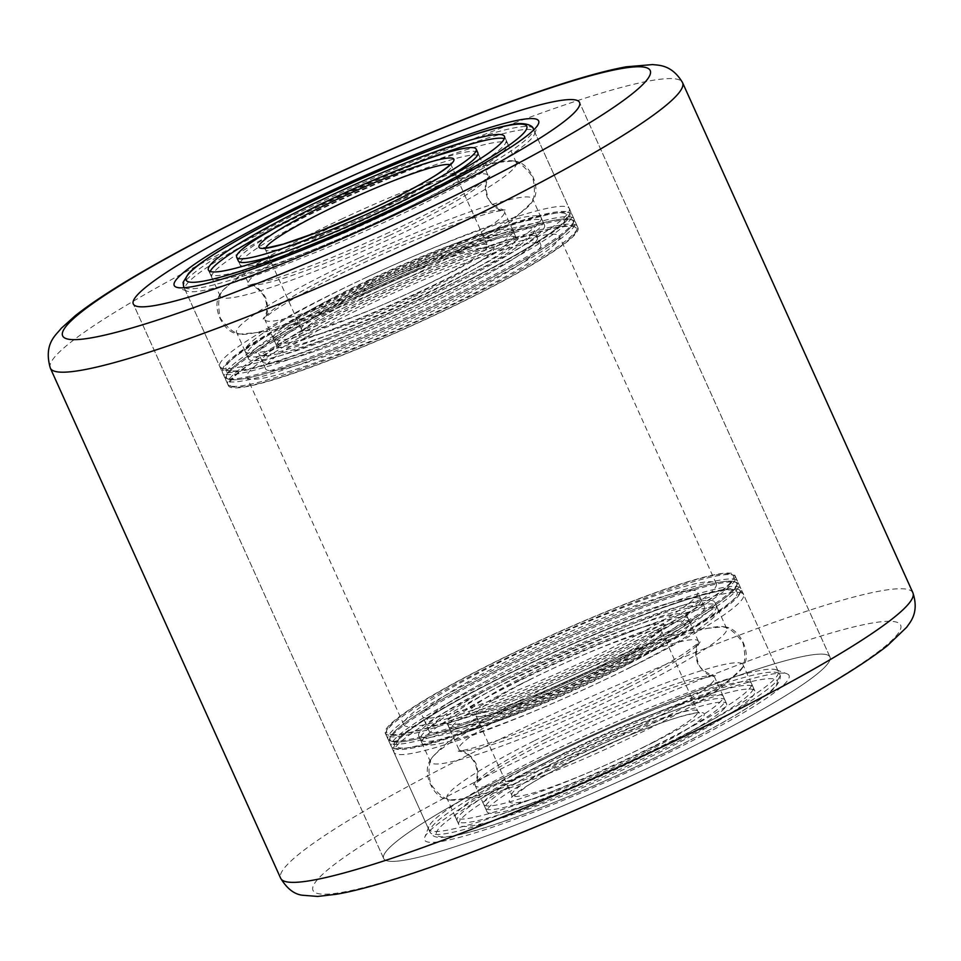 <?xml version="1.0" encoding="UTF-8"?>
<svg xmlns="http://www.w3.org/2000/svg" width="961" height="961" viewBox="0 0 961 961"><rect width="100%" height="100%" fill="white"/><g stroke="black" fill="none" stroke-linecap="round" stroke-linejoin="round"><path stroke-width="0.72" stroke-dasharray="4.8 3.6" d="M555.374 752.223A244.827 26.644 -24.3 0 0 383.667 858.497A244.827 26.644 -24.3 0 0 658.261 763.262A244.827 26.644 -24.3 0 0 829.956 656.988A244.827 26.644 -24.3 0 0 555.374 752.223A244.827 26.644 -24.3 0 0 383.667 858.497A244.827 26.644 -24.3 0 0 658.261 763.262A244.827 26.644 -24.3 0 0 829.956 656.988A244.827 26.644 -24.3 0 0 555.374 752.223M319.472 206.279A191.78 20.878 -24.3 0 0 184.98 289.525A191.78 20.878 -24.3 0 0 186.963 291.123A191.78 20.878 -24.3 0 0 400.064 214.928A191.78 20.878 -24.3 0 0 534.448 134.228A191.78 20.878 -24.3 0 0 534.556 131.681A191.78 20.878 -24.3 0 0 319.472 206.279M564.804 753.232A199.948 21.767 -24.3 0 0 424.702 837.355A199.948 21.767 -24.3 0 0 648.831 762.253A199.948 21.767 -24.3 0 0 786.963 673.781A199.948 21.767 -24.3 0 0 564.804 753.232M643.774 754.673A191.78 20.878 155.7 0 1 428.678 829.271A191.78 20.878 155.7 0 1 428.786 826.712A191.78 20.878 155.7 0 1 563.182 746.024A191.78 20.878 155.7 0 1 776.272 669.817A191.78 20.878 155.7 0 1 778.266 671.427A191.78 20.878 155.7 0 1 643.774 754.673M519.781 649.9A191.78 20.878 -24.3 0 0 385.277 733.147A191.78 20.878 -24.3 0 0 600.373 658.549A191.78 20.878 -24.3 0 0 734.865 575.303A191.78 20.878 -24.3 0 0 519.781 649.9M367.162 302.859A171.382 18.655 -24.3 0 0 246.965 377.241A171.382 18.655 -24.3 0 0 439.177 310.583A171.382 18.655 -24.3 0 0 559.362 236.19A171.382 18.655 -24.3 0 0 367.162 302.859M524.069 650.369A171.382 18.655 -24.3 0 0 403.872 724.75A171.382 18.655 -24.3 0 0 596.084 658.093A171.382 18.655 -24.3 0 0 716.269 583.699A171.382 18.655 -24.3 0 0 524.069 650.369M362.874 302.391A191.78 20.878 -24.3 0 0 228.37 385.637A191.78 20.878 -24.3 0 0 443.465 311.04A191.78 20.878 -24.3 0 0 577.957 227.793A191.78 20.878 -24.3 0 0 362.874 302.391M342.476 221.871A162.409 17.67 -24.3 0 0 220.718 293.345A162.409 17.67 -24.3 0 0 220.261 296.288A162.409 17.67 -24.3 0 0 394.094 237.043A162.409 17.67 -24.3 0 0 516.297 162.625A162.409 17.67 -24.3 0 0 513.787 161.016A162.409 17.67 -24.3 0 0 342.476 221.871M358.825 258.089A162.409 17.67 -24.3 0 0 236.622 332.506A162.409 17.67 -24.3 0 0 239.133 334.116A162.409 17.67 -24.3 0 0 410.443 273.26A162.409 17.67 -24.3 0 0 532.202 201.786A162.409 17.67 -24.3 0 0 532.658 198.843A162.409 17.67 -24.3 0 0 358.825 258.089M370.682 284.348A162.409 17.67 -24.3 0 0 248.479 358.765A162.409 17.67 -24.3 0 0 422.299 299.52A162.409 17.67 -24.3 0 0 544.503 225.102A162.409 17.67 -24.3 0 0 370.682 284.348M389.169 235.589A131.393 14.295 -24.3 0 0 487.671 177.773A131.393 14.295 -24.3 0 0 488.032 175.382A131.393 14.295 -24.3 0 0 347.401 223.312A131.393 14.295 -24.3 0 0 248.527 283.531A131.393 14.295 -24.3 0 0 250.557 284.828A131.393 14.295 -24.3 0 0 389.169 235.589M363.763 259.542A131.393 14.295 -24.3 0 0 265.26 317.37A131.393 14.295 -24.3 0 0 264.888 319.749A131.393 14.295 -24.3 0 0 405.518 271.819A131.393 14.295 -24.3 0 0 504.393 211.612A131.393 14.295 -24.3 0 0 502.363 210.315A131.393 14.295 -24.3 0 0 363.763 259.542M417.374 298.066A131.393 14.295 -24.3 0 0 516.237 237.86A131.393 14.295 -24.3 0 0 375.607 285.789A131.393 14.295 -24.3 0 0 276.744 345.996A131.393 14.295 -24.3 0 0 417.374 298.066M415.705 294.366A131.393 14.295 155.7 0 1 275.074 342.308A131.393 14.295 155.7 0 1 373.937 282.09A131.393 14.295 155.7 0 1 514.579 234.16A131.393 14.295 155.7 0 1 415.705 294.366M414.035 290.678A131.393 14.295 155.7 0 1 273.404 338.608A131.393 14.295 155.7 0 1 372.267 278.402A131.393 14.295 155.7 0 1 512.91 230.472A131.393 14.295 155.7 0 1 414.035 290.678M367.342 276.948A162.409 17.67 155.7 0 1 541.163 217.703A162.409 17.67 155.7 0 1 418.96 292.12A162.409 17.67 155.7 0 1 245.139 351.366A162.409 17.67 155.7 0 1 367.342 276.948M369.012 280.648A162.409 17.67 155.7 0 1 542.833 221.402A162.409 17.67 155.7 0 1 420.63 295.82A162.409 17.67 155.7 0 1 246.809 355.065A162.409 17.67 155.7 0 1 369.012 280.648M488.032 175.382L477.845 152.835A131.393 14.295 -24.3 0 0 337.215 200.765A131.393 14.295 -24.3 0 0 238.352 260.972L248.527 283.531M289.093 250.437A131.393 14.295 -24.3 0 0 378.982 213.042A131.393 14.295 -24.3 0 0 436.39 183.923M338.885 204.465A131.393 14.295 -24.3 0 0 240.022 264.671A131.393 14.295 -24.3 0 0 380.652 216.742A131.393 14.295 -24.3 0 0 479.515 156.523A131.393 14.295 -24.3 0 0 338.885 204.465M385.577 218.183A162.409 17.67 -24.3 0 0 507.78 143.766A162.409 17.67 -24.3 0 0 333.96 203.011A162.409 17.67 -24.3 0 0 211.756 277.429A162.409 17.67 -24.3 0 0 385.577 218.183M210.231 271.446A162.409 17.67 -24.3 0 0 210.087 273.729A162.409 17.67 -24.3 0 0 383.907 214.483A162.409 17.67 -24.3 0 0 506.111 140.066A162.409 17.67 -24.3 0 0 504.309 138.66M425.435 159.67A162.409 17.67 -24.3 0 0 332.29 199.311A162.409 17.67 -24.3 0 0 278.137 226.183M505.498 678.634A162.409 17.67 -24.3 0 0 418.732 735.85A162.409 17.67 -24.3 0 0 628.001 659.39A162.409 17.67 -24.3 0 0 714.768 602.187A162.409 17.67 -24.3 0 0 505.498 678.634M517.354 704.893A162.409 17.67 -24.3 0 0 431.045 759.154A162.409 17.67 -24.3 0 0 430.588 762.097A162.409 17.67 -24.3 0 0 639.858 685.637A162.409 17.67 -24.3 0 0 726.624 628.434A162.409 17.67 -24.3 0 0 724.113 626.836A162.409 17.67 -24.3 0 0 517.354 704.893M533.703 741.111A162.409 17.67 -24.3 0 0 446.949 798.327A162.409 17.67 -24.3 0 0 449.448 799.924A162.409 17.67 -24.3 0 0 656.207 721.867A162.409 17.67 -24.3 0 0 742.517 667.607A162.409 17.67 -24.3 0 0 742.973 664.652A162.409 17.67 -24.3 0 0 533.703 741.111M545.56 767.371A162.409 17.67 -24.3 0 0 458.793 824.574A162.409 17.67 -24.3 0 0 668.063 748.114A162.409 17.67 -24.3 0 0 754.829 690.911A162.409 17.67 -24.3 0 0 545.56 767.371M628.158 687.475A131.393 14.295 -24.3 0 0 697.986 643.582A131.393 14.295 -24.3 0 0 698.359 641.203A131.393 14.295 -24.3 0 0 529.055 703.056A131.393 14.295 -24.3 0 0 458.853 749.34A131.393 14.295 -24.3 0 0 460.884 750.637A131.393 14.295 -24.3 0 0 628.158 687.475M616.313 661.228A131.393 14.295 -24.3 0 0 686.502 614.944A131.393 14.295 -24.3 0 0 517.198 676.796A131.393 14.295 -24.3 0 0 446.997 723.08A131.393 14.295 -24.3 0 0 616.313 661.228M545.404 739.273A131.393 14.295 -24.3 0 0 475.575 783.179A131.393 14.295 -24.3 0 0 475.202 785.557A131.393 14.295 -24.3 0 0 644.519 723.705A131.393 14.295 -24.3 0 0 714.708 677.421A131.393 14.295 -24.3 0 0 712.678 676.124A131.393 14.295 -24.3 0 0 545.404 739.273M656.363 749.952A131.393 14.295 -24.3 0 0 726.564 703.668A131.393 14.295 -24.3 0 0 557.26 765.533A131.393 14.295 -24.3 0 0 487.059 811.817A131.393 14.295 -24.3 0 0 656.363 749.952M654.705 746.253A131.393 14.295 155.7 0 1 485.389 808.117A131.393 14.295 155.7 0 1 555.59 761.833A131.393 14.295 155.7 0 1 724.894 699.98A131.393 14.295 155.7 0 1 654.705 746.253M653.036 742.565A131.393 14.295 155.7 0 1 483.719 804.417A131.393 14.295 155.7 0 1 553.92 758.133A131.393 14.295 155.7 0 1 723.225 696.281A131.393 14.295 155.7 0 1 653.036 742.565M542.22 759.971A162.409 17.67 155.7 0 1 751.49 683.511A162.409 17.67 155.7 0 1 664.724 740.727A162.409 17.67 155.7 0 1 455.454 817.174A162.409 17.67 155.7 0 1 542.22 759.971M543.89 763.671A162.409 17.67 155.7 0 1 753.16 687.211A162.409 17.67 155.7 0 1 666.393 744.415A162.409 17.67 155.7 0 1 457.124 820.874A162.409 17.67 155.7 0 1 543.89 763.671M518.868 680.496A131.393 14.295 -24.3 0 0 448.667 726.78A131.393 14.295 -24.3 0 0 617.971 664.928A131.393 14.295 -24.3 0 0 688.172 618.644A131.393 14.295 -24.3 0 0 518.868 680.496M520.538 684.196A131.393 14.295 -24.3 0 0 450.337 730.48A131.393 14.295 -24.3 0 0 619.641 668.628A131.393 14.295 -24.3 0 0 689.842 622.344A131.393 14.295 -24.3 0 0 520.538 684.196M631.341 666.79A162.409 17.67 -24.3 0 0 718.107 609.574A162.409 17.67 -24.3 0 0 508.837 686.034A162.409 17.67 -24.3 0 0 422.071 743.237A162.409 17.67 -24.3 0 0 631.341 666.79M629.671 663.09A162.409 17.67 -24.3 0 0 716.438 605.874A162.409 17.67 -24.3 0 0 507.168 682.334A162.409 17.67 -24.3 0 0 420.401 739.55A162.409 17.67 -24.3 0 0 629.671 663.09M394.563 742A190.158 20.698 -24.3 0 0 597.129 668.856A190.158 20.698 -24.3 0 0 734.745 581.777A190.158 20.698 -24.3 0 0 732.27 581.249A190.158 20.698 -24.3 0 0 548.527 645.648A190.158 20.698 -24.3 0 0 390.214 737.339A190.158 20.698 -24.3 0 0 394.563 742A190.158 20.698 155.7 0 1 392.076 741.472A190.158 20.698 155.7 0 1 529.691 654.381A190.158 20.698 155.7 0 1 732.27 581.249A190.158 20.698 155.7 0 1 736.606 585.91A190.158 20.698 155.7 0 1 578.294 677.589A190.158 20.698 155.7 0 1 394.563 742M734.384 582.03A191.78 20.878 155.7 0 1 736.883 582.57A191.78 20.878 155.7 0 1 738.877 584.18A191.78 20.878 155.7 0 1 588.625 674.826A191.78 20.878 155.7 0 1 393.782 744.162A191.78 20.878 155.7 0 1 389.289 742.024A191.78 20.878 155.7 0 1 389.397 739.465A191.78 20.878 155.7 0 1 549.067 646.993A191.78 20.878 155.7 0 1 734.384 582.03M735.609 588.637A190.158 20.698 155.7 0 1 739.946 593.297A190.158 20.698 155.7 0 1 581.633 684.989A190.158 20.698 155.7 0 1 397.902 749.388A190.158 20.698 155.7 0 1 395.415 748.859A190.158 20.698 155.7 0 1 533.031 661.781A190.158 20.698 155.7 0 1 735.609 588.637M395.788 748.607A191.78 20.878 -24.3 0 0 581.093 683.643A191.78 20.878 -24.3 0 0 740.763 591.171A191.78 20.878 -24.3 0 0 740.883 588.612A191.78 20.878 -24.3 0 0 736.39 586.474A191.78 20.878 -24.3 0 0 541.536 655.81A191.78 20.878 -24.3 0 0 391.295 746.457A191.78 20.878 -24.3 0 0 393.277 748.066A191.78 20.878 -24.3 0 0 395.788 748.607M697.482 597.802A150.985 16.433 -24.3 0 0 544.094 652.387A150.985 16.433 -24.3 0 0 425.807 723.753A150.985 16.433 -24.3 0 0 429.351 725.435A150.985 16.433 -24.3 0 0 582.738 670.85A150.985 16.433 -24.3 0 0 701.013 599.496A150.985 16.433 -24.3 0 0 697.482 597.802A150.985 16.433 -24.3 0 0 544.094 652.387A150.985 16.433 -24.3 0 0 425.807 723.753A150.985 16.433 -24.3 0 0 429.351 725.435A150.985 16.433 -24.3 0 0 582.738 670.85A150.985 16.433 -24.3 0 0 701.013 599.496A150.985 16.433 -24.3 0 0 697.482 597.802M700.821 605.202A150.985 16.433 -24.3 0 0 547.422 659.787A150.985 16.433 -24.3 0 0 429.147 731.141A150.985 16.433 -24.3 0 0 432.69 732.835A150.985 16.433 -24.3 0 0 586.078 678.25A150.985 16.433 -24.3 0 0 704.353 606.884A150.985 16.433 -24.3 0 0 700.821 605.202M391.223 734.6A190.158 20.698 -24.3 0 0 593.79 661.468A190.158 20.698 -24.3 0 0 731.405 574.378A190.158 20.698 -24.3 0 0 728.931 573.849A190.158 20.698 -24.3 0 0 545.187 638.26A190.158 20.698 -24.3 0 0 386.875 729.94A190.158 20.698 -24.3 0 0 391.223 734.6M731.045 574.642A191.78 20.878 155.7 0 1 733.543 575.171A191.78 20.878 155.7 0 1 735.537 576.78A191.78 20.878 155.7 0 1 585.285 667.427A191.78 20.878 155.7 0 1 390.442 736.775A191.78 20.878 155.7 0 1 385.95 734.624A191.78 20.878 155.7 0 1 386.058 732.066A191.78 20.878 155.7 0 1 545.728 639.594A191.78 20.878 155.7 0 1 731.045 574.642M392.448 741.207A191.78 20.878 -24.3 0 0 577.753 676.256A191.78 20.878 -24.3 0 0 737.423 583.783A191.78 20.878 -24.3 0 0 737.543 581.225A191.78 20.878 -24.3 0 0 733.051 579.075A191.78 20.878 -24.3 0 0 538.196 648.423A191.78 20.878 -24.3 0 0 387.956 739.069A191.78 20.878 -24.3 0 0 389.938 740.679A191.78 20.878 -24.3 0 0 392.448 741.207M694.142 590.414A150.985 16.433 -24.3 0 0 540.755 644.999A150.985 16.433 -24.3 0 0 422.468 716.353A150.985 16.433 -24.3 0 0 426.011 718.047A150.985 16.433 -24.3 0 0 579.399 663.462A150.985 16.433 -24.3 0 0 697.674 592.096A150.985 16.433 -24.3 0 0 694.142 590.414M230.976 379.703A190.158 20.698 -24.3 0 0 433.555 306.559A190.158 20.698 -24.3 0 0 571.158 219.48A190.158 20.698 -24.3 0 0 568.684 218.952A190.158 20.698 -24.3 0 0 384.953 283.351A190.158 20.698 -24.3 0 0 226.628 375.042A190.158 20.698 -24.3 0 0 230.976 379.703A190.158 20.698 155.7 0 1 228.502 379.175A190.158 20.698 155.7 0 1 366.105 292.084A190.158 20.698 155.7 0 1 568.684 218.952A190.158 20.698 155.7 0 1 573.02 223.613A190.158 20.698 155.7 0 1 414.708 315.292A190.158 20.698 155.7 0 1 230.976 379.703M570.798 219.733A191.78 20.878 155.7 0 1 573.297 220.273A191.78 20.878 155.7 0 1 575.291 221.883A191.78 20.878 155.7 0 1 425.038 312.529A191.78 20.878 155.7 0 1 230.196 381.865A191.78 20.878 155.7 0 1 225.703 379.727A191.78 20.878 155.7 0 1 225.811 377.168A191.78 20.878 155.7 0 1 385.493 284.696A191.78 20.878 155.7 0 1 570.798 219.733M572.023 226.34A190.158 20.698 155.7 0 1 576.36 231A190.158 20.698 155.7 0 1 418.047 322.692A190.158 20.698 155.7 0 1 234.316 387.091A190.158 20.698 155.7 0 1 231.841 386.562A190.158 20.698 155.7 0 1 369.444 299.484A190.158 20.698 155.7 0 1 572.023 226.34M232.202 386.31A191.78 20.878 -24.3 0 0 417.506 321.346A191.78 20.878 -24.3 0 0 577.189 228.874A191.78 20.878 -24.3 0 0 577.297 226.315A191.78 20.878 -24.3 0 0 572.804 224.177A191.78 20.878 -24.3 0 0 377.949 293.513A191.78 20.878 -24.3 0 0 227.709 384.16A191.78 20.878 -24.3 0 0 229.703 385.769A191.78 20.878 -24.3 0 0 232.202 386.31M533.896 235.505A150.985 16.433 -24.3 0 0 380.508 290.09A150.985 16.433 -24.3 0 0 262.221 361.456A150.985 16.433 -24.3 0 0 265.765 363.138A150.985 16.433 -24.3 0 0 419.152 308.553A150.985 16.433 -24.3 0 0 537.427 237.199A150.985 16.433 -24.3 0 0 533.896 235.505A150.985 16.433 -24.3 0 0 380.508 290.09A150.985 16.433 -24.3 0 0 262.221 361.456A150.985 16.433 -24.3 0 0 265.765 363.138A150.985 16.433 -24.3 0 0 419.152 308.553A150.985 16.433 -24.3 0 0 537.427 237.199A150.985 16.433 -24.3 0 0 533.896 235.505M537.235 242.893A150.985 16.433 -24.3 0 0 383.847 297.49A150.985 16.433 -24.3 0 0 265.56 368.844A150.985 16.433 -24.3 0 0 269.104 370.538A150.985 16.433 -24.3 0 0 422.492 315.953A150.985 16.433 -24.3 0 0 540.767 244.587A150.985 16.433 -24.3 0 0 537.235 242.893M227.637 372.303A190.158 20.698 -24.3 0 0 430.216 299.171A190.158 20.698 -24.3 0 0 567.819 212.081A190.158 20.698 -24.3 0 0 565.344 211.552A190.158 20.698 -24.3 0 0 381.613 275.951A190.158 20.698 -24.3 0 0 223.3 367.643A190.158 20.698 -24.3 0 0 227.637 372.303M567.458 212.345A191.78 20.878 155.7 0 1 569.957 212.874A191.78 20.878 155.7 0 1 571.951 214.483A191.78 20.878 155.7 0 1 421.711 305.13A191.78 20.878 155.7 0 1 226.856 374.478A191.78 20.878 155.7 0 1 222.363 372.327A191.78 20.878 155.7 0 1 222.471 369.769A191.78 20.878 155.7 0 1 382.154 277.297A191.78 20.878 155.7 0 1 567.458 212.345M228.862 378.91A191.78 20.878 -24.3 0 0 414.167 313.959A191.78 20.878 -24.3 0 0 573.849 221.486A191.78 20.878 -24.3 0 0 573.957 218.928A191.78 20.878 -24.3 0 0 569.465 216.778A191.78 20.878 -24.3 0 0 374.61 286.126A191.78 20.878 -24.3 0 0 224.369 376.772A191.78 20.878 -24.3 0 0 226.364 378.382A191.78 20.878 -24.3 0 0 228.862 378.91M530.556 228.105A150.985 16.433 -24.3 0 0 377.168 282.702A150.985 16.433 -24.3 0 0 258.893 354.056A150.985 16.433 -24.3 0 0 262.425 355.75A150.985 16.433 -24.3 0 0 415.813 301.165A150.985 16.433 -24.3 0 0 534.1 229.799A150.985 16.433 -24.3 0 0 530.556 228.105M50.332 368.123A346.849 37.755 155.7 0 1 293.561 217.57A346.849 37.755 155.7 0 1 682.562 82.658M539.073 750.469A322.367 35.089 155.7 0 1 893.069 621.479A322.367 35.089 155.7 0 1 674.55 765.016A322.367 35.089 155.7 0 1 320.566 894.006A322.367 35.089 155.7 0 1 539.073 750.469M912.914 592.829A346.849 37.755 -24.3 0 0 523.913 727.741A346.849 37.755 -24.3 0 0 280.684 878.294M426.191 300.661A186.89 20.337 -24.3 0 0 564.419 213.306A186.89 20.337 -24.3 0 0 366.79 283.195A186.89 20.337 -24.3 0 0 228.562 370.562A186.89 20.337 -24.3 0 0 426.191 300.661M424.966 296.456A191.78 20.878 -24.3 0 0 569.284 208.573A191.78 20.878 -24.3 0 0 364.015 278.534A191.78 20.878 -24.3 0 0 219.697 366.417A191.78 20.878 -24.3 0 0 424.966 296.456M184.668 287.699A191.78 20.878 -24.3 0 0 388.905 216.597A191.78 20.878 -24.3 0 0 533.403 130.24M533.223 128.714A191.78 20.878 -24.3 0 0 327.953 198.675A191.78 20.878 -24.3 0 0 183.635 286.558M410.695 292.264A102.01 11.1 -24.3 0 0 487.467 245.511A102.01 11.1 -24.3 0 0 378.274 282.726A102.01 11.1 -24.3 0 0 301.514 329.479A102.01 11.1 -24.3 0 0 410.695 292.264M413.482 296.925A106.911 11.64 -24.3 0 0 492.561 246.953A106.911 11.64 -24.3 0 0 379.499 286.931A106.911 11.64 -24.3 0 0 300.421 336.915A106.911 11.64 -24.3 0 0 413.482 296.925M265.644 247.974A102.01 11.1 -24.3 0 0 265.452 249.62A102.01 11.1 -24.3 0 0 374.646 212.405A102.01 11.1 -24.3 0 0 451.406 165.664A102.01 11.1 -24.3 0 0 450.048 164.715M677.301 746.661A186.89 20.337 -24.3 0 0 762.097 679.415A186.89 20.337 -24.3 0 0 536.322 768.812A186.89 20.337 -24.3 0 0 451.526 836.07A186.89 20.337 -24.3 0 0 677.301 746.661M677.145 741.94A191.78 20.878 -24.3 0 0 779.599 674.382A191.78 20.878 -24.3 0 0 532.478 764.668A191.78 20.878 -24.3 0 0 430.011 832.226A191.78 20.878 -24.3 0 0 677.145 741.94M641.083 662.081A191.78 20.878 -24.3 0 0 743.55 594.535A191.78 20.878 -24.3 0 0 496.417 684.821A191.78 20.878 -24.3 0 0 393.962 752.379A191.78 20.878 -24.3 0 0 641.083 662.081M637.239 657.937A186.89 20.337 -24.3 0 0 722.035 590.679A186.89 20.337 -24.3 0 0 496.26 680.088A186.89 20.337 -24.3 0 0 411.464 747.346A186.89 20.337 -24.3 0 0 637.239 657.937M643.281 747.262A102.01 11.1 -24.3 0 0 697.782 711.32A102.01 11.1 -24.3 0 0 566.329 759.346A102.01 11.1 -24.3 0 0 511.829 795.288A102.01 11.1 -24.3 0 0 643.281 747.262M647.137 751.406A106.911 11.64 -24.3 0 0 695.644 712.93A106.911 11.64 -24.3 0 0 566.485 764.079A106.911 11.64 -24.3 0 0 517.979 802.555A106.911 11.64 -24.3 0 0 647.137 751.406M530.28 679.499A102.01 11.1 -24.3 0 0 475.779 715.428A102.01 11.1 -24.3 0 0 607.232 667.402A102.01 11.1 -24.3 0 0 661.733 631.473A102.01 11.1 -24.3 0 0 530.28 679.499M607.076 662.682A106.911 11.64 -24.3 0 0 655.582 624.206A106.911 11.64 -24.3 0 0 526.424 675.355A106.911 11.64 -24.3 0 0 477.917 713.831A106.911 11.64 -24.3 0 0 607.076 662.682M383.667 858.497L133.291 303.952L383.667 858.497M829.956 656.988L579.567 102.455L829.956 656.988M186.963 291.123L176.271 287.159M428.786 826.712L424.702 837.355M428.678 829.271L385.277 733.147M403.872 724.75L246.965 377.241M228.37 385.637L184.98 289.525M577.957 227.793L534.556 131.681M716.269 583.699L559.362 236.19M778.266 671.427L734.865 575.303M776.272 669.817L786.963 673.781M534.448 134.228L538.544 123.585M220.261 296.288L208.417 270.041M220.718 293.345C210.423 305.898 222.904 333.539 239.133 334.116M248.479 358.765L236.622 332.506M533.751 129.891L569.284 208.573C571.182 209.63 570.305 219.492 555.482 229.439C530.04 248.274 486.975 272.011 426.264 300.661C362.838 330.44 294.414 357.276 257.08 366.922C247.025 369.577 239.037 371.078 233.091 371.439L222.363 369.529L219.697 366.417L184.164 287.735M544.503 225.102L532.658 198.843M513.787 161.016C530.016 161.592 542.497 189.233 532.202 201.786M516.297 162.625L504.441 136.378M487.671 177.773C488.308 178.302 482.374 181.485 487.287 197.522C496.068 211.816 502.387 209.474 502.363 210.315M250.557 284.828C250.533 285.657 256.851 283.315 265.632 297.61C270.546 313.646 264.611 316.842 265.26 317.37M516.237 237.86L504.393 211.612M451.262 163.25L451.406 165.664L487.467 245.511L489.173 247.217C487.972 247.878 492.765 244.875 470.229 250.845C445.928 258.149 415.705 270.185 379.571 286.931C348.819 301.442 325.947 313.791 310.98 323.977L301.658 331.881L301.514 329.479L265.452 249.62L263.746 247.914M276.744 345.996L264.888 319.749M342.729 218.531C312.95 232.502 287.435 245.668 266.185 258.053L241.776 273.573L224.682 288.793C218.676 293.201 217.21 302.967 220.261 318.091C228.634 329.563 236.046 334.824 242.484 333.899L267.386 331.521C279.531 328.686 294.595 324.001 312.589 317.49C342.825 306.487 375.355 292.865 410.191 276.6C457.088 254.425 490.879 235.986 511.564 221.27L529.811 204.152C534.772 199.948 535.721 190.903 532.658 177.04C524.286 165.568 516.874 160.307 510.435 161.244L485.533 163.622C473.389 166.457 458.325 171.13 440.33 177.641C410.095 188.644 377.565 202.278 342.729 218.531M389.421 232.262C362.405 244.875 336.47 255.986 311.628 265.584C293.982 272.347 279.146 277.489 267.11 280.972L247.842 285.261C249.692 285.934 257.704 284.816 264.888 297.946C269.945 312.445 263.915 316.962 263.122 319.112L271.831 312.301C286.114 302.186 319.713 283.375 363.498 262.882C394.827 248.25 424.245 235.829 451.754 225.607C469.172 219.192 483.107 214.675 493.57 212.045L505.078 209.87C504.621 211.168 489.161 204.753 488.032 197.197C482.975 182.686 489.005 178.181 489.798 176.019L481.089 182.842C466.806 192.957 433.207 211.756 389.421 232.262M273.404 338.608L275.074 342.308M541.163 217.703L542.833 221.402M245.139 351.366L246.809 355.065M512.91 230.472L514.579 234.16M240.022 264.671L238.352 260.972M507.78 143.766L506.111 140.066M211.756 277.429L210.087 273.729M479.515 156.523L477.845 152.835M430.588 762.097L418.732 735.85M431.045 759.154C420.75 771.707 433.231 799.348 449.448 799.924M458.793 824.574L446.949 798.327M779.599 674.382C781.509 675.439 780.62 685.301 765.797 695.247C747.886 708.762 718.456 725.879 677.505 746.601C605.682 783.035 512.754 821.162 467.322 832.755C447.754 837.908 436.198 838.761 432.69 835.337L430.011 832.226L393.962 752.379L393.397 748.271C396.124 742.18 392.713 744.21 407.152 731.982C424.942 718.432 454.577 701.146 496.068 680.16C575.327 639.906 678.959 598.355 718.768 591.087C736.03 586.546 744.018 592.396 743.55 594.535L779.599 674.382M754.829 690.911L742.973 664.652M724.113 626.836C740.33 627.413 752.811 655.054 742.517 667.607M726.624 628.434L714.768 602.187M697.986 643.582C698.635 644.11 692.701 647.294 697.614 663.342C706.395 677.637 712.714 675.283 712.678 676.124M460.884 750.637C460.848 751.466 467.166 749.124 475.959 763.418C480.872 779.467 474.926 782.65 475.575 783.179M698.359 641.203L686.502 614.944M726.564 703.668L714.708 677.421M697.782 711.32L699.5 713.026C698.299 713.687 703.092 710.696 680.556 716.654C654.045 724.222 604.805 744.679 566.69 764.007C550.653 772.115 537.595 779.347 527.505 785.702L511.973 797.69L511.829 795.288L475.779 715.428L474.061 713.735C475.299 713.038 470.325 716.173 493.69 709.903C520.345 702.191 569.092 681.902 606.871 662.742C623.076 654.561 636.23 647.27 646.345 640.879L661.588 629.059L661.733 631.473L697.782 711.32M487.059 811.817L475.202 785.557M458.853 749.34L446.997 723.08M520.357 700.221C495.588 712.726 475.503 723.957 460.115 733.94C449.472 740.511 441.111 747.406 435.009 754.601C429.002 758.998 427.525 768.764 430.588 783.9C438.961 795.372 446.36 800.645 452.799 799.708L477.713 797.33C489.858 794.495 504.921 789.822 522.916 783.299C564.888 767.911 608.325 748.979 653.216 726.528C683.151 711.428 706.047 698.275 721.879 687.079L740.138 669.973C745.099 665.757 746.048 656.723 742.985 642.849C734.6 631.389 727.201 626.116 720.762 627.053L695.86 629.431C683.703 632.266 668.64 636.939 650.657 643.462C608.673 658.85 565.236 677.769 520.357 700.221M631.161 682.815C596.877 700.016 562.329 715.489 527.505 729.231C494.999 742.481 461.881 751.646 458.157 751.082C460.031 751.742 468.043 750.649 475.214 763.755C480.26 778.266 474.241 782.771 473.449 784.933L490.05 772.908C503.276 764.56 520.73 754.902 542.4 743.946L631.845 703.224L662.069 691.415C679.487 685.001 693.434 680.484 703.884 677.865L715.404 675.679C714.948 676.976 699.476 670.562 698.347 663.006C693.301 648.483 699.332 643.978 700.125 641.828L683.511 653.852C670.285 662.201 652.831 671.847 631.161 682.815M483.719 804.417L485.389 808.117M751.49 683.511L753.16 687.211M455.454 817.174L457.124 820.874M723.225 696.281L724.894 699.98M450.337 730.48L448.667 726.78M718.107 609.574L716.438 605.874M422.071 743.237L420.401 739.55M689.842 622.344L688.172 618.644M734.745 581.777L736.883 582.57M739.946 593.297L740.763 591.171M740.883 588.612L738.877 584.18M429.147 731.141L422.468 716.353M704.353 606.884L697.674 592.096M391.295 746.457L389.289 742.024M395.415 748.859L393.277 748.066M390.214 737.339L389.397 739.465M731.405 574.378L733.543 575.171M736.606 585.91L737.423 583.783M737.543 581.225L735.537 576.78M387.956 739.069L385.95 734.624M392.076 741.472L389.938 740.679M386.875 729.94L386.058 732.066M571.158 219.48L573.297 220.273M576.36 231L577.189 228.874M577.297 226.315L575.291 221.883M265.56 368.844L258.893 354.056M540.767 244.587L534.1 229.799M227.709 384.16L225.703 379.727M231.841 386.562L229.703 385.769M226.628 375.042L225.811 377.168M567.819 212.081L569.957 212.874M573.02 223.613L573.849 221.486M573.957 218.928L571.951 214.483M224.369 376.772L222.363 372.327M228.502 379.175L226.364 378.382M223.3 367.643L222.471 369.769"/><path stroke-width="1.44" d="M304.985 197.678A244.827 26.644 -24.3 0 0 133.291 303.952A244.827 26.644 -24.3 0 0 407.872 208.729A244.827 26.644 -24.3 0 0 579.567 102.455A244.827 26.644 -24.3 0 0 304.985 197.678A244.827 26.644 -24.3 0 0 133.291 303.952A244.827 26.644 -24.3 0 0 407.872 208.729A244.827 26.644 -24.3 0 0 579.567 102.455A244.827 26.644 -24.3 0 0 304.985 197.678M398.443 207.708A199.948 21.767 155.7 0 1 176.271 287.159A199.948 21.767 155.7 0 1 314.415 198.699A199.948 21.767 155.7 0 1 538.544 123.585A199.948 21.767 155.7 0 1 398.443 207.708M330.62 195.612A162.409 17.67 -24.3 0 0 208.417 270.041A162.409 17.67 -24.3 0 0 382.238 210.795A162.409 17.67 -24.3 0 0 504.441 136.378A162.409 17.67 -24.3 0 0 330.62 195.612M377.313 209.342A131.393 14.295 -24.3 0 0 476.188 149.135A131.393 14.295 -24.3 0 0 335.545 197.065A131.393 14.295 -24.3 0 0 236.682 257.272A131.393 14.295 -24.3 0 0 377.313 209.342M236.682 257.272L238.352 260.972A131.393 14.295 -24.3 0 0 289.093 250.437M504.309 138.66A162.409 17.67 -24.3 0 0 425.435 159.67M278.137 226.183A162.409 17.67 -24.3 0 0 210.231 271.446M436.39 183.923A131.393 14.295 -24.3 0 0 477.845 152.835L476.188 149.135M424.161 210.471A322.367 35.089 -24.3 0 0 642.681 66.946A322.367 35.089 -24.3 0 0 288.696 195.936A322.367 35.089 -24.3 0 0 70.177 339.461A322.367 35.089 -24.3 0 0 424.161 210.471M912.914 592.829L682.562 82.658A346.849 37.755 155.7 0 1 439.321 233.211A346.849 37.755 155.7 0 1 50.332 368.123L280.684 878.294A346.849 37.755 -24.3 0 0 669.673 743.382A346.849 37.755 -24.3 0 0 912.914 592.829C919.617 613.298 909.574 622.68 906.728 627.209L887.508 645.6C871.951 657.865 850.029 672.22 821.751 688.641C780.764 712.413 731.874 737.844 675.054 764.932C543.073 827.902 397.434 884.084 336.278 894.271L317.671 896.433L302.427 895.244C294.234 894.271 286.979 888.625 280.684 878.294M533.403 130.24A191.78 20.878 -24.3 0 0 533.223 128.714C533.691 126.588 525.715 120.726 508.441 125.278C474.926 131.573 398.094 160.907 326.656 194.47C259.963 225.679 203.864 257.404 188.62 273.32L183.071 282.462L183.635 286.558A191.78 20.878 -24.3 0 0 184.668 287.699M386.13 211.937A186.89 20.337 -24.3 0 0 524.358 124.582A186.89 20.337 -24.3 0 0 326.728 194.47A186.89 20.337 -24.3 0 0 188.5 281.825A186.89 20.337 -24.3 0 0 386.13 211.937M450.048 164.715A102.01 11.1 -24.3 0 0 342.224 202.879A102.01 11.1 -24.3 0 0 265.644 247.974M373.421 208.201A106.911 11.64 -24.3 0 0 452.499 158.229A106.911 11.64 -24.3 0 0 339.437 198.206A106.911 11.64 -24.3 0 0 260.371 248.178A106.911 11.64 -24.3 0 0 373.421 208.201M682.562 82.658C671.631 64.087 657.961 65.408 652.687 64.567L626.176 66.814C605.91 70.513 579.459 77.865 546.797 88.88C475.983 112.605 377.541 153.4 288.192 196.008C230.808 223.372 181.533 249.019 140.354 272.96C112.257 289.321 90.514 303.616 75.138 315.821L61.192 328.362C56.699 334.632 43.149 343.221 50.332 368.123M533.751 129.891L533.223 128.714M184.164 287.735L183.635 286.558M451.262 163.25C449.976 163.718 455.394 162.109 436.018 175.07C420.582 184.764 399.692 195.804 373.349 208.201L317.274 232.274L283.423 244.082L267.446 247.806L263.746 247.914"/></g></svg>
